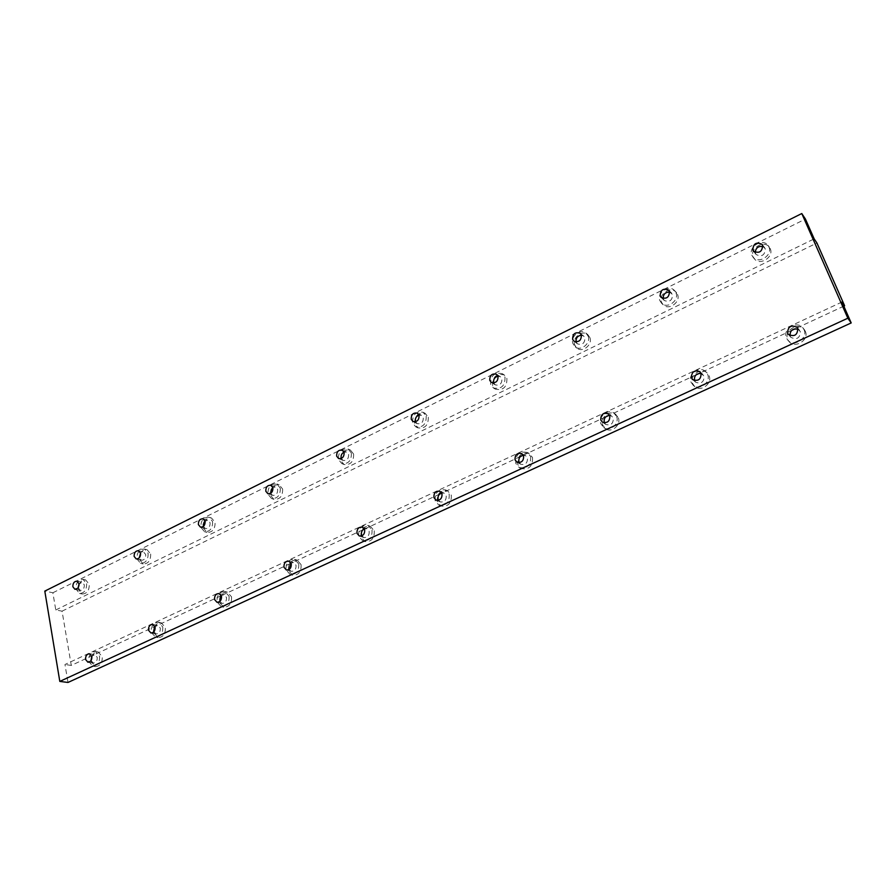 <?xml version="1.0" encoding="UTF-8"?>
<svg xmlns="http://www.w3.org/2000/svg" width="896" height="896" viewBox="0 0 896 896"><rect width="100%" height="100%" fill="white"/><g stroke="black" fill="none" stroke-linecap="round" stroke-linejoin="round"><path stroke-width="0.67" stroke-dasharray="4.48 3.36" d="M79.072 584.696C80.618 581.19 82.813 579.589 85.635 579.925L89.242 584.315C89.331 590.486 87.002 593.712 82.23 594.014L78.579 589.579L78.512 587.026M86.61 583.744C86.699 589.926 84.347 593.163 79.587 593.466L75.925 589.019C75.858 582.826 78.221 579.589 83.003 579.331L86.61 583.744M150.674 554.042C150.797 560.493 148.299 563.797 143.158 563.965L139.496 559.552L139.339 557.76L141.4 560.258C144.357 560.168 145.79 558.275 145.723 554.568L143.64 552.059L140.571 553.202C142.341 550.402 144.502 549.214 147.056 549.685L150.674 554.042M148.12 553.381C148.243 559.843 145.734 563.158 140.594 563.326L136.92 558.914C136.819 552.418 139.35 549.125 144.502 549.013L148.12 553.381M204.142 522.122C206.046 518.75 208.499 517.373 211.49 518.011L215.062 522.312C215.219 529.088 212.52 532.459 206.976 532.437L203.336 528.091L203.246 524.955M212.598 521.55C212.755 528.349 210.056 531.731 204.501 531.709L200.861 527.352C200.726 520.531 203.448 517.16 209.026 517.25L212.598 521.55M282.621 489.014C282.8 496.171 279.888 499.61 273.862 499.33L270.312 495.074C270.155 487.883 273.101 484.467 279.149 484.803L282.621 489.014M280.28 488.152C280.459 495.32 277.536 498.781 271.499 498.501L267.949 494.234C267.792 487.021 270.749 483.594 276.808 483.941L280.28 488.152M353.606 454.026C353.797 461.63 350.616 465.125 344.042 464.52L340.67 460.398C340.502 452.76 343.717 449.277 350.314 449.971L353.606 454.026M351.378 453.051C351.568 460.678 348.376 464.184 341.802 463.568L338.419 459.446C338.262 451.786 341.488 448.302 348.085 448.997L351.378 453.051M428.277 417.222C428.445 425.354 424.95 428.893 417.771 427.84L414.658 423.931C414.523 415.755 418.051 412.25 425.253 413.392L428.277 417.222M426.194 416.125C426.362 424.267 422.856 427.818 415.677 426.776L412.552 422.856C412.418 414.669 415.957 411.141 423.17 412.294L426.194 416.125M506.923 378.459C507.035 387.206 503.171 390.757 495.32 389.122L492.576 385.526C492.509 376.723 496.418 373.206 504.291 374.965L506.923 378.459M505.008 377.227C505.109 385.997 501.234 389.558 493.371 387.923L490.627 384.317C490.56 375.491 494.48 371.963 502.365 373.722L505.008 377.227M589.882 337.568C592.816 344.635 582.624 352.99 576.99 348.174L574.739 345.027C571.827 337.915 582.131 329.56 587.754 334.544L589.882 337.568M588.146 336.179C591.08 343.269 580.866 351.658 575.221 346.83L572.958 343.672C570.046 336.549 580.384 328.171 586.006 333.155L588.146 336.179M770.224 248.674C774.323 257.074 759.618 266.235 754.264 258.698L753.278 257.029C749.202 248.584 764.075 239.434 769.362 247.195L770.224 248.674M768.914 246.949C773.024 255.371 758.285 264.566 752.92 257.006L751.923 255.338C747.846 246.87 762.754 237.686 768.062 245.459L768.914 246.949M677.51 294.37C680.982 302.042 668.786 310.834 663.163 304.774L661.506 302.266C658.067 294.538 670.398 285.757 675.987 292.006L677.51 294.37M675.976 292.824C679.448 300.518 667.229 309.333 661.595 303.262L659.926 300.754C656.488 293.014 668.842 284.2 674.442 290.461L675.976 292.824M91.874 656.533C93.352 653.262 95.446 651.728 98.157 651.93L102.256 656.701C102.435 662.805 100.173 666.098 95.458 666.579L91.302 661.763L91.168 660.341M99.59 656.286C99.77 662.402 97.496 665.706 92.781 666.187L88.626 661.371C88.469 655.222 90.765 651.93 95.491 651.504L99.59 656.286M154.526 627.155C156.15 623.896 158.379 622.418 161.202 622.742L165.346 627.491C165.581 633.875 163.15 637.246 158.077 637.605L153.866 632.811L153.698 631.086M162.781 626.998C163.005 633.394 160.574 636.776 155.49 637.134L151.267 632.33C151.066 625.901 153.518 622.541 158.626 622.227L162.781 626.998M231.549 596.848C231.829 603.557 229.219 607.006 223.709 607.208L219.486 602.437C219.24 595.694 221.872 592.267 227.405 592.133L231.549 596.848M229.085 596.266C229.354 602.986 226.733 606.446 221.222 606.648L217 601.866C216.754 595.112 219.397 591.674 224.93 591.539L229.085 596.266M301.09 564.659C301.414 571.738 298.581 575.266 292.589 575.243L288.422 570.528C288.12 563.416 290.987 559.91 297.013 560.011L301.09 564.659M298.738 563.976C299.062 571.077 296.218 574.616 290.214 574.582L286.048 569.867C285.757 562.733 288.624 559.216 294.661 559.317L298.738 563.976M374.237 530.802C374.595 538.328 371.493 541.923 364.941 541.587L360.898 536.984C360.584 529.413 363.72 525.84 370.306 526.266L374.237 530.802M372.019 530.018C372.378 537.555 369.264 541.162 362.701 540.826L358.658 536.211C358.344 528.618 361.48 525.045 368.088 525.47L372.019 530.018M451.282 495.152C451.64 503.205 448.224 506.845 441.011 506.083L437.226 501.659C436.901 493.55 440.362 489.933 447.608 490.806L451.282 495.152M449.21 494.234C449.568 502.309 446.141 505.971 438.917 505.198L435.131 500.763C434.806 492.632 438.278 489.003 445.536 489.888L449.21 494.234M532.526 457.542C532.851 466.245 529.043 469.907 521.091 468.552L517.698 464.408C517.418 455.638 521.282 452.01 529.267 453.499L532.526 457.542M530.634 456.501C530.958 465.226 527.139 468.899 519.176 467.544L515.771 463.389C515.491 454.608 519.355 450.957 527.363 452.458L530.634 456.501M618.341 417.816C621.309 424.984 611.542 433.272 605.517 428.77L602.672 425.074C599.726 417.861 609.627 409.573 615.653 414.266L618.341 417.816M616.638 416.64C619.606 423.819 609.818 432.141 603.781 427.627L600.925 423.92C597.979 416.685 607.914 408.363 613.95 413.067L616.638 416.64M709.117 375.805C712.645 383.645 700.762 392.392 694.646 386.501L692.53 383.488C689.013 375.581 701.086 366.845 707.168 372.96L709.117 375.805M707.638 374.461C711.166 382.323 699.25 391.093 693.123 385.202L691.006 382.166C687.478 374.248 699.586 365.478 705.678 371.605L707.638 374.461M805.302 331.285C809.525 339.976 794.83 349.082 788.973 341.477L787.707 339.427C783.496 330.669 798.414 321.586 804.205 329.459L805.302 331.285M804.059 329.762C808.304 338.475 793.565 347.614 787.696 339.998L786.43 337.938C782.197 329.168 797.171 320.04 802.962 327.936L804.059 329.762M789.958 335.563L790.877 337.355C796.914 340.11 800.05 338.162 800.285 331.52L798.011 329.202M694.546 380.554L695.733 382.245C701.277 384.16 704.054 382.122 704.077 376.107L701.075 373.475M604.464 422.845L605.875 424.48C610.926 425.757 613.39 423.662 613.278 418.197L611.71 416.136L609.65 415.408M519.243 462.672L520.856 464.296C525.437 465.091 527.632 462.986 527.453 457.979L525.56 455.638L523.309 455.179M438.491 500.282L440.283 501.917C444.427 502.365 446.398 500.27 446.197 495.634L444.08 493.125L441.661 492.946M361.872 535.83L363.798 537.533C367.573 537.734 369.354 535.674 369.163 531.339L366.89 528.73L364.325 528.842M289.061 569.52L291.122 571.312C294.571 571.334 296.206 569.318 296.027 565.242L293.664 562.554L290.965 562.99M219.811 601.462L221.984 603.411C225.142 603.299 226.643 601.328 226.498 597.464L224.112 594.742L221.267 595.526M153.877 631.781L156.128 633.954C159.04 633.752 160.44 631.814 160.317 628.141L157.931 625.397L154.974 626.573M91.022 660.576L93.33 663.04C96.04 662.771 97.339 660.89 97.25 657.373L94.886 654.629L91.818 656.264M663.163 298.491L664.272 300.496C669.637 302.467 672.392 300.474 672.538 294.526L669.614 292.062M755.238 252.403L756.09 254.498C761.858 257.174 764.926 255.259 765.285 248.752L762.933 246.523M576.139 341.936L577.472 343.874C582.4 345.274 584.875 343.246 584.886 337.792L583.654 336.034L581.437 335.227M493.73 382.95L495.242 384.866C499.755 385.818 501.984 383.779 501.928 378.739L500.394 376.723L498.008 376.186M415.554 421.725L417.222 423.662C421.355 424.278 423.371 422.24 423.27 417.57L421.523 415.363L418.981 415.106M341.286 458.461L343.101 460.443C346.875 460.802 348.712 458.797 348.611 454.418L346.707 452.088L344.019 452.133M270.67 493.293L272.597 495.376C276.058 495.544 277.738 493.573 277.637 489.451L275.632 487.032L272.81 487.413M203.414 526.355L205.43 528.606C208.622 528.629 210.179 526.691 210.09 522.794L208.029 520.318L205.083 521.058M78.154 587.642L80.282 590.442C83.026 590.274 84.37 588.414 84.325 584.875L82.242 582.344L79.038 583.99M841.982 302.008L64.971 664.507L67.995 682.461M220.976 595.795L71.288 665.414L62.048 611.162L55.776 609.974L52.875 592.76L44.8 591.102M71.288 665.414L64.971 664.507M52.875 592.76L805.437 219.061M55.776 609.974L814.162 238.862M62.048 611.162L816.939 243.006M843.808 306.163L795.189 328.776M791.65 330.422L699.35 373.341M696.013 374.898L608.888 415.408M605.73 416.875L523.32 455.202M520.386 456.568L441.75 493.136M439.566 494.144L364.437 529.088M362.936 529.782L291.054 563.214M290.17 563.629L221.312 595.638M79.587 593.466L82.23 594.014M140.594 563.326L143.158 563.965M204.501 531.709L206.976 532.437M271.499 498.501L273.862 499.33M341.802 463.568L344.042 464.52M415.677 426.776L417.771 427.84M493.371 387.923L495.32 389.122M575.221 346.83L576.99 348.174M752.92 257.006L754.264 258.698M661.595 303.262L663.163 304.774M92.781 666.187L95.458 666.579M155.49 637.134L158.077 637.605M221.222 606.648L223.709 607.208M290.214 574.582L292.589 575.243M362.701 540.826L364.941 541.587M438.917 505.198L441.011 506.083M519.176 467.544L521.091 468.552M603.781 427.627L605.517 428.77M693.123 385.202L694.646 386.501M787.696 339.998L788.973 341.477M788.312 334.342L790.877 337.355M692.675 379.59L695.733 382.245M602.392 422.139L605.875 424.48M516.992 462.246L520.856 464.296M436.072 500.125L440.283 501.917M359.296 535.976L363.798 537.533M286.35 569.979L291.122 571.312M216.978 602.269L221.984 603.411M150.92 632.979L156.128 633.954M87.942 662.245L93.33 663.04M661.114 297.427L664.272 300.496M753.39 251.07L756.09 254.498M573.91 341.141L577.472 343.874M491.322 382.435L495.242 384.866M413 421.501L417.222 423.662M338.598 458.528L343.101 460.443M267.837 493.685L272.597 495.376M200.458 527.117L205.43 528.606M136.237 558.958L141.4 560.258M74.95 589.31L80.282 590.442M76.922 581.179L82.242 582.344M138.488 550.715L143.64 552.059M203.078 518.795L208.029 520.318M270.894 485.296L275.632 487.032M342.216 450.128L346.707 452.088M417.323 413.146L421.523 415.363M496.507 374.248L500.394 376.723M580.126 333.256L583.654 336.034M762.115 244.406L764.77 247.867M668.528 290.046L671.653 293.149M89.51 653.789L94.886 654.629M152.734 624.4L157.931 625.397M219.117 593.555L224.112 594.742M288.915 561.176L293.664 562.554M362.398 527.128L366.89 528.73M439.891 491.288L444.08 493.125M521.707 453.544L525.56 455.638M608.25 413.75L611.71 416.136M699.91 371.75L702.934 374.461M797.115 327.387L799.635 330.445M802.962 327.936L804.205 329.459M705.678 371.605L707.168 372.96M613.95 413.067L615.653 414.266M527.363 452.458L529.267 453.499M445.536 489.888L447.608 490.806M368.088 525.47L370.306 526.266M294.661 559.317L297.013 560.011M224.93 591.539L227.405 592.133M158.626 622.227L161.202 622.742M95.491 651.504L98.157 651.93M674.442 290.461L675.987 292.006M768.062 245.459L769.362 247.195M586.006 333.155L587.754 334.544M502.365 373.722L504.291 374.965M423.17 412.294L425.253 413.392M348.085 448.997L350.314 449.971M276.808 483.941L279.149 484.803M209.026 517.25L211.49 518.011M144.502 549.013L147.056 549.685M83.003 579.331L85.635 579.925"/><path stroke-width="1.34" d="M797.776 328.462C797.53 335.149 794.371 337.109 788.312 334.342L787.606 333.189C787.886 326.48 791.056 324.542 797.115 327.387L797.776 328.462M701.075 373.475C696.192 373.43 694.008 375.782 694.534 380.531L694.546 380.554M701.064 373.419C701.042 379.456 698.253 381.517 692.675 379.59L691.477 377.866C691.522 371.795 694.333 369.757 699.91 371.75L701.064 373.419M609.65 415.408C605.506 415.912 603.714 418.242 604.262 422.374L604.464 422.845M609.818 415.822C609.941 421.31 607.454 423.416 602.392 422.139L600.768 420.022C600.678 414.512 603.176 412.418 608.25 413.75L609.818 415.822M523.309 455.179C519.848 456.075 518.392 458.326 518.93 461.922L519.243 462.672M523.611 455.885C523.779 460.925 521.584 463.042 516.992 462.246L515.043 459.861C514.886 454.81 517.104 452.704 521.707 453.544L523.611 455.885M441.661 492.946C438.805 494.099 437.618 496.238 438.122 499.374L438.491 500.282M442.008 493.808C442.21 498.467 440.227 500.573 436.072 500.125L433.91 497.582C433.72 492.901 435.714 490.806 439.891 491.288L442.008 493.808M364.325 528.842C361.995 530.141 361.054 532.157 361.502 534.89L361.872 535.83M364.672 529.749C364.874 534.106 363.082 536.178 359.296 535.976L356.989 533.333C356.798 528.965 358.613 526.893 362.398 527.128L364.672 529.749M290.965 562.99L289.061 569.52M291.267 563.864C291.446 567.963 289.811 570.002 286.35 569.979L283.965 567.258C283.797 563.158 285.454 561.131 288.915 561.176L291.267 563.864M221.267 595.526L219.811 601.462M221.514 596.288C221.659 600.163 220.147 602.157 216.978 602.269L214.558 599.525C214.424 595.638 215.936 593.645 219.117 593.555L221.514 596.288M154.974 626.573L153.877 631.781M155.12 627.144C155.243 630.84 153.843 632.778 150.92 632.979L148.512 630.224C148.389 626.517 149.8 624.579 152.734 624.4L155.12 627.144M91.818 656.264L91.022 660.576M91.874 656.544C91.963 660.072 90.653 661.976 87.942 662.245L85.568 659.467C85.478 655.939 86.8 654.035 89.51 653.789L91.874 656.544L91.168 660.341M669.424 291.424C669.267 297.405 666.501 299.41 661.114 297.427L660.184 296.005C660.352 290.002 663.141 288.008 668.528 290.046L669.424 291.424M762.619 245.28C762.261 251.832 759.181 253.758 753.39 251.07L752.83 250.13C753.222 243.566 756.314 241.651 762.115 244.406L762.619 245.28M581.37 335.014C581.347 340.502 578.861 342.541 573.91 341.141L572.622 339.349C572.667 333.838 575.165 331.811 580.126 333.256L581.37 335.014M498.008 376.186C494.626 377.115 493.181 379.333 493.674 382.816L493.73 382.95M498.042 376.275C498.086 381.326 495.858 383.387 491.322 382.435L489.754 380.374C489.72 375.29 491.971 373.251 496.507 374.248L498.042 376.275M418.981 415.106C416.158 416.27 414.982 418.376 415.453 421.422L415.554 421.725M419.07 415.363C419.16 420.067 417.133 422.106 413 421.501L411.219 419.25C411.141 414.534 413.168 412.507 417.323 413.146L419.07 415.363M344.019 452.133C341.701 453.432 340.76 455.414 341.174 458.091L341.286 458.461M344.12 452.469C344.221 456.859 342.384 458.886 338.598 458.528L336.661 456.165C336.571 451.752 338.419 449.736 342.216 450.128L344.12 452.469M272.81 487.413L270.67 493.293M272.899 487.726C273 491.87 271.309 493.853 267.837 493.685L265.81 491.243C265.72 487.088 267.422 485.106 270.894 485.296L272.899 487.726M205.083 521.058L203.414 526.355M205.128 521.282C205.218 525.19 203.661 527.139 200.458 527.117L198.386 524.619C198.307 520.688 199.875 518.75 203.078 518.795L205.128 521.282M139.306 557.738L140.571 553.235C140.638 556.965 139.194 558.869 136.237 558.958L134.142 556.427C134.075 552.686 135.531 550.782 138.488 550.715L140.571 553.235L139.306 557.738M79.005 583.722C79.038 587.283 77.694 589.142 74.95 589.31L72.856 586.757C72.822 583.195 74.178 581.336 76.922 581.179L79.005 583.722M79.038 583.99L78.154 587.642M581.437 335.227C577.506 335.787 575.747 338.027 576.139 341.936M762.933 246.523C758.352 245.896 755.787 247.856 755.238 252.403M669.614 292.062C665.302 292.085 663.152 294.224 663.163 298.491M798.011 329.202C792.803 328.317 790.115 330.434 789.958 335.563M153.698 631.086L154.526 627.155M801.786 213.539L805.437 219.061L814.162 238.862L816.939 243.006L844.614 305.782L841.982 302.008L851.2 322.93L67.995 682.461L59.808 681.408L44.8 591.102L801.786 213.539L847.84 318.203L59.808 681.408M851.2 322.93L847.84 318.203M78.512 587.026L79.072 584.696M203.246 524.955L204.142 522.122M844.614 305.782L843.808 306.163M795.189 328.776L791.65 330.422M699.35 373.341L696.013 374.898M608.888 415.408L605.73 416.875M523.32 455.202L520.386 456.568M441.75 493.136L439.566 494.144M364.437 529.088L362.936 529.782M291.054 563.214L290.17 563.629"/></g></svg>
